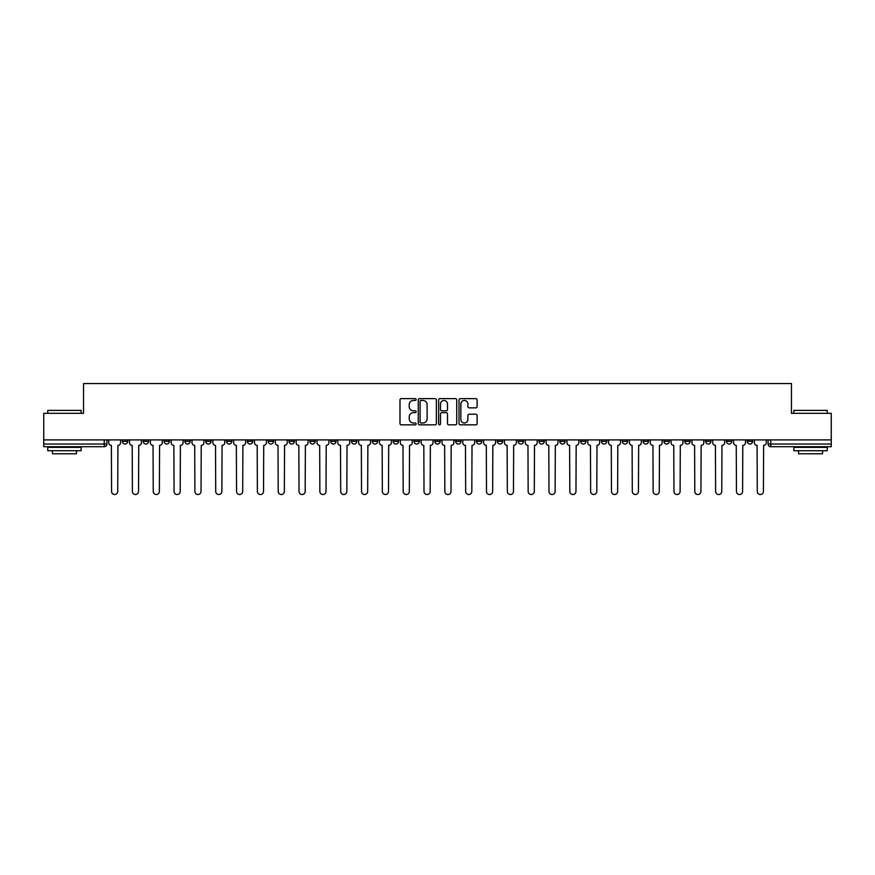 <?xml version="1.0" encoding="UTF-8"?>
<svg xmlns="http://www.w3.org/2000/svg" width="875" height="875" viewBox="0 0 875 875"><rect width="100%" height="100%" fill="white"/><g stroke="black" fill="none" stroke-linecap="round" stroke-linejoin="round"><path stroke-width="1.31" d="M416.139 399.547A0.919 0.919 0 0 0 415.22 398.628L401.297 398.628A1.312 1.312 0 0 0 399.984 399.941L399.984 423.522A1.312 1.312 0 0 0 401.297 424.834L415.22 424.834A0.919 0.919 0 0 0 416.139 423.916A0.919 0.919 0 0 0 415.22 422.997L413.416 422.997A4.189 4.189 0 0 1 409.227 418.808L409.227 416.839A4.189 4.189 0 0 1 413.416 412.65L415.22 412.65A0.919 0.919 0 0 0 416.139 411.731A0.919 0.919 0 0 0 415.22 410.812L413.416 410.812A4.189 4.189 0 0 1 409.227 406.623L409.227 404.655A4.189 4.189 0 0 1 413.416 400.455L415.22 400.455A0.919 0.919 0 0 0 416.139 399.547M684.775 439.906L684.775 441.372L690.123 441.372A2.669 2.669 0 0 1 687.444 444.041A2.669 2.669 0 0 1 684.775 441.372L684.775 439.906M663.95 439.906L663.95 441.372L669.287 441.372A2.669 2.669 0 0 1 666.619 444.041A2.669 2.669 0 0 1 663.95 441.372L663.95 439.906M538.978 439.906L538.978 441.372L544.316 441.372A2.669 2.669 0 0 1 541.647 444.041A2.669 2.669 0 0 1 538.978 441.372L538.978 439.906M518.142 439.906L518.142 441.372L523.491 441.372A2.669 2.669 0 0 1 520.811 444.041A2.669 2.669 0 0 1 518.142 441.372L518.142 439.906M497.317 439.906L497.317 441.372L502.655 441.372A2.669 2.669 0 0 1 499.986 444.041A2.669 2.669 0 0 1 497.317 441.372L497.317 439.906M455.656 439.906L455.656 441.372L461.005 441.372A2.669 2.669 0 0 1 458.325 444.041A2.669 2.669 0 0 1 455.656 441.372L455.656 439.906M413.995 441.372L413.995 439.906L413.995 441.372A2.669 2.669 0 0 0 416.675 444.041A2.669 2.669 0 0 1 413.995 441.372L419.344 441.372A2.669 2.669 0 0 1 416.675 444.041A2.669 2.669 0 0 0 419.344 441.372L419.344 439.906L419.344 441.372M393.17 441.372L393.17 439.906L393.17 441.372A2.669 2.669 0 0 0 395.839 444.041A2.669 2.669 0 0 1 393.17 441.372L398.508 441.372A2.669 2.669 0 0 1 395.839 444.041M372.345 441.372L372.345 439.906L372.345 441.372A2.669 2.669 0 0 0 375.014 444.041A2.669 2.669 0 0 1 372.345 441.372L377.683 441.372A2.669 2.669 0 0 1 375.014 444.041A2.669 2.669 0 0 0 377.683 441.372L377.683 439.906L377.683 441.372M351.509 439.906L351.509 441.372L356.858 441.372A2.669 2.669 0 0 1 354.189 444.041A2.669 2.669 0 0 1 351.509 441.372L351.509 439.906M330.684 439.906L330.684 441.372L336.022 441.372A2.669 2.669 0 0 1 333.353 444.041A2.669 2.669 0 0 1 330.684 441.372L330.684 439.906M309.859 439.906L309.859 441.372L315.197 441.372A2.669 2.669 0 0 1 312.528 444.041A2.669 2.669 0 0 1 309.859 441.372L309.859 439.906M289.023 441.372L289.023 439.906L289.023 441.372A2.669 2.669 0 0 0 291.692 444.041A2.669 2.669 0 0 1 289.023 441.372L294.372 441.372A2.669 2.669 0 0 1 291.692 444.041M247.362 441.372L247.362 439.906L247.362 441.372A2.669 2.669 0 0 0 250.042 444.041A2.669 2.669 0 0 1 247.362 441.372L252.711 441.372A2.669 2.669 0 0 1 250.042 444.041A2.669 2.669 0 0 0 252.711 441.372L252.711 439.906L252.711 441.372M226.537 441.372L226.537 439.906L226.537 441.372A2.669 2.669 0 0 0 229.206 444.041A2.669 2.669 0 0 1 226.537 441.372L231.875 441.372A2.669 2.669 0 0 1 229.206 444.041A2.669 2.669 0 0 0 231.875 441.372L231.875 439.906L231.875 441.372M205.713 441.372L205.713 439.906L205.713 441.372A2.669 2.669 0 0 0 208.381 444.041A2.669 2.669 0 0 1 205.713 441.372L211.05 441.372A2.669 2.669 0 0 1 208.381 444.041A2.669 2.669 0 0 0 211.05 441.372L211.05 439.906L211.05 441.372M184.877 441.372L184.877 439.906L184.877 441.372A2.669 2.669 0 0 0 187.556 444.041A2.669 2.669 0 0 1 184.877 441.372L190.225 441.372A2.669 2.669 0 0 1 187.556 444.041M164.052 441.372L164.052 439.906L164.052 441.372A2.669 2.669 0 0 0 166.72 444.041A2.669 2.669 0 0 1 164.052 441.372L169.389 441.372A2.669 2.669 0 0 1 166.72 444.041A2.669 2.669 0 0 0 169.389 441.372L169.389 439.906L169.389 441.372M143.227 441.372L143.227 439.906L143.227 441.372A2.669 2.669 0 0 0 145.895 444.041A2.669 2.669 0 0 1 143.227 441.372L148.564 441.372A2.669 2.669 0 0 1 145.895 444.041A2.669 2.669 0 0 0 148.564 441.372L148.564 439.906L148.564 441.372M475.803 407.859A1.312 1.312 0 0 0 477.116 406.558L477.116 399.941A1.312 1.312 0 0 0 475.803 398.628L460.337 398.628A1.312 1.312 0 0 0 459.025 399.941L459.025 423.522A1.312 1.312 0 0 0 460.337 424.834L475.803 424.834A1.312 1.312 0 0 0 477.116 423.522L477.116 415.527A1.312 1.312 0 0 0 475.803 414.225L469.186 414.225A1.312 1.312 0 0 0 467.873 415.527L467.873 419.497A3.511 3.511 0 0 1 464.363 422.997A3.511 3.511 0 0 1 460.863 419.497L460.863 403.966A3.511 3.511 0 0 1 464.363 400.455A3.511 3.511 0 0 1 467.873 403.966L467.873 406.558A1.312 1.312 0 0 0 469.186 407.859L475.803 407.859M43.75 439.906L43.75 413.328L83.541 413.328L83.541 383.556L791.459 383.556L791.459 413.328L831.25 413.328L831.25 439.906L43.75 439.906L43.75 444.041L106.903 444.041L106.903 439.906L106.903 444.041A2.669 2.669 0 0 1 104.234 446.709L43.75 446.709L43.75 444.041M436.352 399.941A1.312 1.312 0 0 0 435.039 398.628L419.573 398.628A1.312 1.312 0 0 0 418.272 399.941L418.272 423.522A1.312 1.312 0 0 0 419.573 424.834L435.039 424.834A1.312 1.312 0 0 0 436.352 423.522L436.352 399.941M439.961 398.628L455.427 398.628A1.312 1.312 0 0 1 456.728 399.941L456.728 423.522A1.312 1.312 0 0 1 455.427 424.834L448.798 424.834A1.312 1.312 0 0 1 447.497 423.522L447.497 413.963A1.312 1.312 0 0 0 446.184 412.65L441.788 412.65A1.312 1.312 0 0 0 440.486 413.963L440.486 423.916A0.919 0.919 0 0 1 439.567 424.834A0.919 0.919 0 0 1 438.648 423.916L438.648 399.941A1.312 1.312 0 0 1 439.961 398.628M768.097 439.906L768.097 444.041L831.25 444.041L831.25 446.709L770.766 446.709A2.669 2.669 0 0 1 768.097 444.041A2.669 2.669 0 0 0 770.766 446.709L770.766 439.906M831.25 439.906L831.25 444.041M752.609 439.906L752.609 441.372A2.669 2.669 0 0 1 749.941 444.041A2.669 2.669 0 0 1 747.261 441.372A2.669 2.669 0 0 0 749.941 444.041M747.261 439.906L747.261 441.372L752.609 441.372M731.773 439.906L731.773 441.372A2.669 2.669 0 0 1 729.105 444.041A2.669 2.669 0 0 1 726.436 441.372L731.773 441.372M726.436 439.906L726.436 441.372M710.948 439.906L710.948 441.372A2.669 2.669 0 0 1 708.28 444.041A2.669 2.669 0 0 1 705.611 441.372L710.948 441.372M705.611 439.906L705.611 441.372M690.123 439.906L690.123 441.372M669.287 439.906L669.287 441.372L669.287 439.906M648.462 439.906L648.462 441.372A2.669 2.669 0 0 1 645.794 444.041A2.669 2.669 0 0 1 643.125 441.372L648.462 441.372M643.125 439.906L643.125 441.372M627.638 439.906L627.638 441.372A2.669 2.669 0 0 1 624.958 444.041A2.669 2.669 0 0 1 622.289 441.372L627.638 441.372M622.289 439.906L622.289 441.372M606.802 439.906L606.802 441.372A2.669 2.669 0 0 1 604.133 444.041A2.669 2.669 0 0 1 601.464 441.372L606.802 441.372M601.464 439.906L601.464 441.372M585.977 439.906L585.977 441.372A2.669 2.669 0 0 1 583.308 444.041A2.669 2.669 0 0 1 580.628 441.372L585.977 441.372M580.628 439.906L580.628 441.372M565.141 439.906L565.141 441.372A2.669 2.669 0 0 1 562.472 444.041A2.669 2.669 0 0 1 559.803 441.372L565.141 441.372M559.803 439.906L559.803 441.372M544.316 439.906L544.316 441.372A2.669 2.669 0 0 1 541.647 444.041M523.491 439.906L523.491 441.372M502.655 441.372L502.655 439.906L502.655 441.372A2.669 2.669 0 0 1 499.986 444.041M481.83 439.906L481.83 441.372A2.669 2.669 0 0 1 479.161 444.041A2.669 2.669 0 0 1 476.492 441.372A2.669 2.669 0 0 0 479.161 444.041A2.669 2.669 0 0 0 481.83 441.372L476.492 441.372L476.492 439.906M461.005 441.372L461.005 439.906L461.005 441.372A2.669 2.669 0 0 1 458.325 444.041M440.169 439.906L440.169 441.372A2.669 2.669 0 0 1 437.5 444.041A2.669 2.669 0 0 1 434.831 441.372A2.669 2.669 0 0 0 437.5 444.041M434.831 439.906L434.831 441.372L440.169 441.372M398.508 439.906L398.508 441.372L398.508 439.906M356.858 441.372L356.858 439.906L356.858 441.372A2.669 2.669 0 0 1 354.189 444.041M336.022 441.372L336.022 439.906L336.022 441.372A2.669 2.669 0 0 1 333.353 444.041M315.197 441.372L315.197 439.906L315.197 441.372A2.669 2.669 0 0 1 312.528 444.041M294.372 439.906L294.372 441.372L294.372 439.906M273.536 441.372L273.536 439.906L273.536 441.372A2.669 2.669 0 0 1 270.867 444.041A2.669 2.669 0 0 1 268.198 441.372L273.536 441.372A2.669 2.669 0 0 1 270.867 444.041M268.198 439.906L268.198 441.372M190.225 439.906L190.225 441.372L190.225 439.906M127.739 439.906L127.739 441.372A2.669 2.669 0 0 1 125.059 444.041A2.669 2.669 0 0 1 122.391 441.372A2.669 2.669 0 0 0 125.059 444.041A2.669 2.669 0 0 0 127.739 441.372L127.739 439.906M122.391 439.906L122.391 441.372L127.739 441.372M104.234 439.906L104.234 446.709A2.669 2.669 0 0 0 106.903 444.041M421.017 400.455A0.919 0.919 0 0 0 420.098 401.373L420.098 422.089A0.919 0.919 0 0 0 421.017 422.997L422.92 422.997A4.189 4.189 0 0 0 427.109 418.808L427.109 404.655A4.189 4.189 0 0 0 422.92 400.455L421.017 400.455M447.497 404.031A3.511 3.511 0 0 0 443.986 400.52A3.511 3.511 0 0 0 440.486 404.031L440.486 409.5A1.312 1.312 0 0 0 441.788 410.812L446.184 410.812A1.312 1.312 0 0 0 447.497 409.5L447.497 404.031M108.708 439.906L108.708 442.706A2.669 2.669 139.8 0 0 111.377 445.375L111.573 491.444A3.073 3.073 139.8 0 0 114.647 494.517A3.073 3.073 139.8 0 0 117.72 491.444L117.917 445.375A2.669 2.669 139.8 0 0 120.586 442.706L120.586 439.906M129.533 439.906L129.533 442.706A2.669 2.669 139.8 0 0 132.202 445.375L132.409 491.444A3.073 3.073 139.8 0 0 135.483 494.517A3.073 3.073 139.8 0 0 138.545 491.444L138.753 445.375A2.669 2.669 139.8 0 0 141.422 442.706L141.422 439.906M150.369 439.906L150.369 442.706A2.669 2.669 139.8 0 0 153.037 445.375L153.234 491.444A3.073 3.073 139.8 0 0 156.308 494.517A3.073 3.073 139.8 0 0 159.381 491.444L159.578 445.375A2.669 2.669 139.8 0 0 162.247 442.706L162.247 439.906M47.753 410.397L81.134 410.397L47.753 410.397L47.753 413.328M81.134 450.723L47.753 450.723L47.753 447.377L81.134 447.377L81.134 450.723M76.464 450.723L76.464 453.786L52.423 453.786L52.423 450.723M793.866 410.397L827.247 410.397L793.866 410.397L793.866 413.328M827.247 450.723L793.866 450.723L793.866 447.377L827.247 447.377L827.247 450.723M822.577 450.723L822.577 453.786L798.536 453.786L798.536 450.723M171.194 439.906L171.194 442.706A2.669 2.669 139.8 0 0 173.863 445.375L174.07 491.444A3.073 3.073 139.8 0 0 177.133 494.517A3.073 3.073 139.8 0 0 180.206 491.444L180.403 445.375A2.669 2.669 139.8 0 0 183.083 442.706L183.083 439.906M192.019 439.906L192.019 442.706A2.669 2.669 139.8 0 0 194.698 445.375L194.895 491.444A3.073 3.073 139.8 0 0 197.969 494.517A3.073 3.073 139.8 0 0 201.031 491.444L201.239 445.375A2.669 2.669 139.8 0 0 203.908 442.706L203.908 439.906M212.855 439.906L212.855 442.706A2.669 2.669 139.8 0 0 215.523 445.375L215.72 491.444A3.073 3.073 139.8 0 0 218.794 494.517A3.073 3.073 139.8 0 0 221.867 491.444L222.064 445.375A2.669 2.669 139.8 0 0 224.733 442.706L224.733 439.906M233.68 439.906L233.68 442.706A2.669 2.669 139.8 0 0 236.348 445.375L236.556 491.444A3.073 3.073 139.8 0 0 239.619 494.517A3.073 3.073 139.8 0 0 242.692 491.444L242.9 445.375A2.669 2.669 139.8 0 0 245.569 442.706L245.569 439.906M254.516 439.906L254.516 442.706A2.669 2.669 139.8 0 0 257.184 445.375L257.381 491.444A3.073 3.073 139.8 0 0 260.455 494.517A3.073 3.073 139.8 0 0 263.528 491.444L263.725 445.375A2.669 2.669 139.8 0 0 266.394 442.706L266.394 439.906M275.341 439.906L275.341 442.706A2.669 2.669 139.8 0 0 278.009 445.375L278.206 491.444A3.073 3.073 139.8 0 0 281.28 494.517A3.073 3.073 139.8 0 0 284.353 491.444L284.55 445.375A2.669 2.669 139.8 0 0 287.219 442.706L287.219 439.906M296.166 439.906L296.166 442.706A2.669 2.669 139.8 0 0 298.834 445.375L299.042 491.444A3.073 3.073 139.8 0 0 302.116 494.517A3.073 3.073 139.8 0 0 305.178 491.444L305.386 445.375A2.669 2.669 139.8 0 0 308.055 442.706L308.055 439.906M317.002 439.906L317.002 442.706A2.669 2.669 139.8 0 0 319.67 445.375L319.867 491.444A3.073 3.073 139.8 0 0 322.941 494.517A3.073 3.073 139.8 0 0 326.014 491.444L326.211 445.375A2.669 2.669 139.8 0 0 328.88 442.706L328.88 439.906M337.827 439.906L337.827 442.706A2.669 2.669 139.8 0 0 340.495 445.375L340.703 491.444A3.073 3.073 139.8 0 0 343.766 494.517A3.073 3.073 139.8 0 0 346.839 491.444L347.036 445.375A2.669 2.669 139.8 0 0 349.716 442.706L349.716 439.906M358.652 439.906L358.652 442.706A2.669 2.669 139.8 0 0 361.331 445.375L361.528 491.444A3.073 3.073 139.8 0 0 364.602 494.517A3.073 3.073 139.8 0 0 367.664 491.444L367.872 445.375A2.669 2.669 139.8 0 0 370.541 442.706L370.541 439.906M379.487 439.906L379.487 442.706A2.669 2.669 139.8 0 0 382.156 445.375L382.353 491.444A3.073 3.073 139.8 0 0 385.427 494.517A3.073 3.073 139.8 0 0 388.5 491.444L388.697 445.375A2.669 2.669 139.8 0 0 391.366 442.706L391.366 439.906M400.312 439.906L400.312 442.706A2.669 2.669 139.8 0 0 402.981 445.375L403.189 491.444A3.073 3.073 139.8 0 0 406.252 494.517A3.073 3.073 139.8 0 0 409.325 491.444L409.533 445.375A2.669 2.669 139.8 0 0 412.202 442.706L412.202 439.906M421.148 439.906L421.148 442.706A2.669 2.669 139.8 0 0 423.817 445.375L424.014 491.444A3.073 3.073 139.8 0 0 427.088 494.517A3.073 3.073 139.8 0 0 430.161 491.444L430.358 445.375A2.669 2.669 139.8 0 0 433.027 442.706L433.027 439.906M441.973 439.906L441.973 442.706A2.669 2.669 139.8 0 0 444.642 445.375L444.839 491.444A3.073 3.073 139.8 0 0 447.912 494.517A3.073 3.073 139.8 0 0 450.986 491.444L451.183 445.375A2.669 2.669 139.8 0 0 453.852 442.706L453.852 439.906M462.798 439.906L462.798 442.706A2.669 2.669 139.8 0 0 465.467 445.375L465.675 491.444A3.073 3.073 139.8 0 0 468.748 494.517A3.073 3.073 139.8 0 0 471.811 491.444L472.019 445.375A2.669 2.669 139.8 0 0 474.688 442.706L474.688 439.906M483.634 439.906L483.634 442.706A2.669 2.669 139.8 0 0 486.303 445.375L486.5 491.444A3.073 3.073 139.8 0 0 489.573 494.517A3.073 3.073 139.8 0 0 492.647 491.444L492.844 445.375A2.669 2.669 139.8 0 0 495.513 442.706L495.513 439.906M504.459 439.906L504.459 442.706A2.669 2.669 139.8 0 0 507.128 445.375L507.336 491.444A3.073 3.073 139.8 0 0 510.398 494.517A3.073 3.073 139.8 0 0 513.472 491.444L513.669 445.375A2.669 2.669 139.8 0 0 516.348 442.706L516.348 439.906M525.284 439.906L525.284 442.706A2.669 2.669 139.8 0 0 527.964 445.375L528.161 491.444A3.073 3.073 139.8 0 0 531.234 494.517A3.073 3.073 139.8 0 0 534.297 491.444L534.505 445.375A2.669 2.669 139.8 0 0 537.173 442.706L537.173 439.906M546.12 439.906L546.12 442.706A2.669 2.669 139.8 0 0 548.789 445.375L548.986 491.444A3.073 3.073 139.8 0 0 552.059 494.517A3.073 3.073 139.8 0 0 555.133 491.444L555.33 445.375A2.669 2.669 139.8 0 0 557.998 442.706L557.998 439.906M566.945 439.906L566.945 442.706A2.669 2.669 139.8 0 0 569.614 445.375L569.822 491.444A3.073 3.073 139.8 0 0 572.884 494.517A3.073 3.073 139.8 0 0 575.958 491.444L576.166 445.375A2.669 2.669 139.8 0 0 578.834 442.706L578.834 439.906M587.781 439.906L587.781 442.706A2.669 2.669 139.8 0 0 590.45 445.375L590.647 491.444A3.073 3.073 139.8 0 0 593.72 494.517A3.073 3.073 139.8 0 0 596.794 491.444L596.991 445.375A2.669 2.669 139.8 0 0 599.659 442.706L599.659 439.906M608.606 439.906L608.606 442.706A2.669 2.669 139.8 0 0 611.275 445.375L611.472 491.444A3.073 3.073 139.8 0 0 614.545 494.517A3.073 3.073 139.8 0 0 617.619 491.444L617.816 445.375A2.669 2.669 139.8 0 0 620.484 442.706L620.484 439.906M629.431 439.906L629.431 442.706A2.669 2.669 139.8 0 0 632.1 445.375L632.308 491.444A3.073 3.073 139.8 0 0 635.381 494.517A3.073 3.073 139.8 0 0 638.444 491.444L638.652 445.375A2.669 2.669 139.8 0 0 641.32 442.706L641.32 439.906M650.267 439.906L650.267 442.706A2.669 2.669 139.8 0 0 652.936 445.375L653.133 491.444A3.073 3.073 139.8 0 0 656.206 494.517A3.073 3.073 139.8 0 0 659.28 491.444L659.477 445.375A2.669 2.669 139.8 0 0 662.145 442.706L662.145 439.906M671.092 439.906L671.092 442.706A2.669 2.669 139.8 0 0 673.761 445.375L673.969 491.444A3.073 3.073 139.8 0 0 677.031 494.517A3.073 3.073 139.8 0 0 680.105 491.444L680.302 445.375A2.669 2.669 139.8 0 0 682.981 442.706L682.981 439.906M691.917 439.906L691.917 442.706A2.669 2.669 139.8 0 0 694.597 445.375L694.794 491.444A3.073 3.073 139.8 0 0 697.867 494.517A3.073 3.073 139.8 0 0 700.93 491.444L701.137 445.375A2.669 2.669 139.8 0 0 703.806 442.706L703.806 439.906M712.753 439.906L712.753 442.706A2.669 2.669 139.8 0 0 715.422 445.375L715.619 491.444A3.073 3.073 139.8 0 0 718.692 494.517A3.073 3.073 139.8 0 0 721.766 491.444L721.963 445.375A2.669 2.669 139.8 0 0 724.631 442.706L724.631 439.906M733.578 439.906L733.578 442.706A2.669 2.669 139.8 0 0 736.247 445.375L736.455 491.444A3.073 3.073 139.8 0 0 739.517 494.517A3.073 3.073 139.8 0 0 742.591 491.444L742.798 445.375A2.669 2.669 139.8 0 0 745.467 442.706L745.467 439.906M754.414 439.906L754.414 442.706A2.669 2.669 139.8 0 0 757.083 445.375L757.28 491.444A3.073 3.073 139.8 0 0 760.353 494.517A3.073 3.073 139.8 0 0 763.427 491.444L763.623 445.375A2.669 2.669 139.8 0 0 766.292 442.706L766.292 439.906M81.134 413.328L81.134 410.397M73.522 447.377L73.522 446.709M55.366 447.377L55.366 446.709M827.247 413.328L827.247 410.397M819.634 447.377L819.634 446.709M801.478 447.377L801.478 446.709"/></g></svg>

